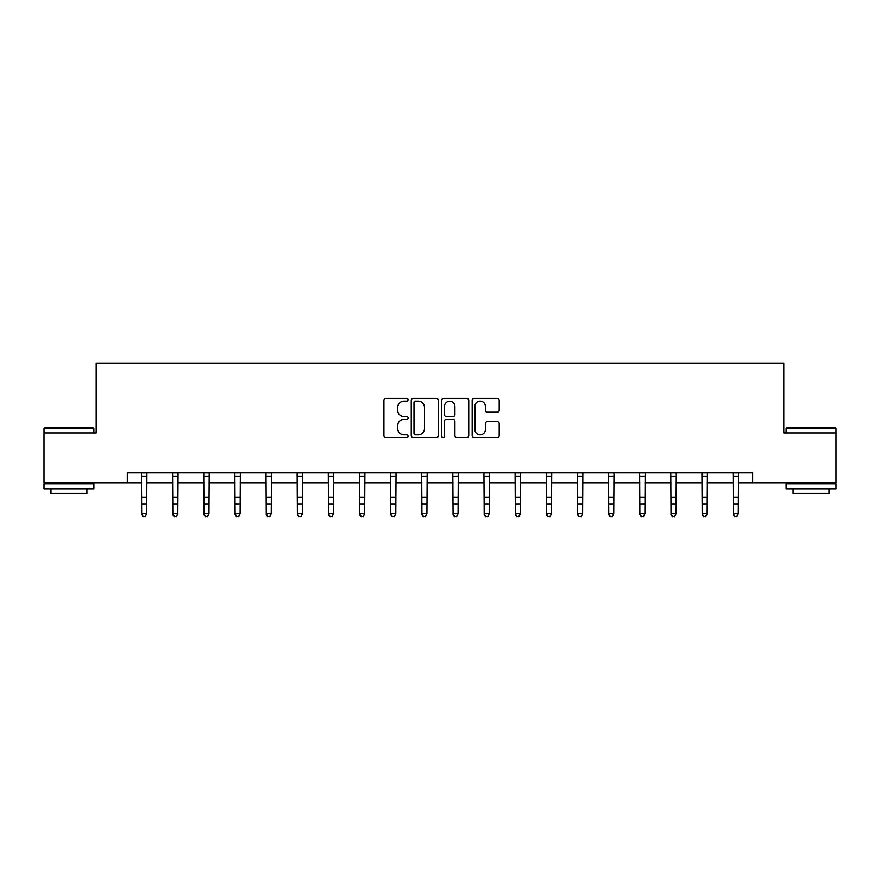 <?xml version="1.0" encoding="UTF-8"?>
<svg xmlns="http://www.w3.org/2000/svg" width="880" height="880" viewBox="0 0 880 880"><rect width="100%" height="100%" fill="white"/><g stroke="black" fill="none" stroke-linecap="round" stroke-linejoin="round"><path stroke-width="1.32" d="M408.067 399.773A1.375 1.375 0 0 0 406.692 398.398L385.88 398.398A1.958 1.958 0 0 0 383.922 400.356L383.922 435.622A1.958 1.958 0 0 0 385.88 437.58L406.692 437.58A1.375 1.375 0 0 0 408.067 436.216A1.375 1.375 0 0 0 406.692 434.841L403.997 434.841A6.27 6.27 0 0 1 397.727 428.571L397.727 425.634A6.27 6.27 0 0 1 403.997 419.364L406.692 419.364A1.375 1.375 0 0 0 408.067 417.989A1.375 1.375 0 0 0 406.692 416.625L403.997 416.625A6.27 6.27 0 0 1 397.727 410.355L397.727 407.407A6.27 6.27 0 0 1 403.997 401.137L406.692 401.137A1.375 1.375 0 0 0 408.067 399.773M497.255 412.214A1.958 1.958 0 0 0 499.213 410.256L499.213 400.356A1.958 1.958 0 0 0 497.255 398.398L474.144 398.398A1.958 1.958 0 0 0 472.175 400.356L472.175 435.622A1.958 1.958 0 0 0 474.144 437.58L497.255 437.58A1.958 1.958 0 0 0 499.213 435.622L499.213 423.676A1.958 1.958 0 0 0 497.255 421.718L487.366 421.718A1.958 1.958 0 0 0 485.408 423.676L485.408 429.594A5.236 5.236 0 0 1 480.161 434.841A5.236 5.236 0 0 1 474.925 429.594L474.925 406.384A5.236 5.236 0 0 1 480.161 401.137A5.236 5.236 0 0 1 485.408 406.384L485.408 410.256A1.958 1.958 0 0 0 487.366 412.214L497.255 412.214M127.336 482.856L44 482.856L44 432.96L96.195 432.96L96.195 363.099L783.805 363.099L783.805 432.96L836 432.96L836 482.856L752.664 482.856L752.664 472.879L127.336 472.879L127.336 482.856L141.702 482.856M438.284 400.356A1.958 1.958 0 0 0 436.326 398.398L413.204 398.398A1.958 1.958 0 0 0 411.246 400.356L411.246 435.622A1.958 1.958 0 0 0 413.204 437.58L436.326 437.58A1.958 1.958 0 0 0 438.284 435.622L438.284 400.356M443.674 398.398L466.796 398.398A1.958 1.958 0 0 1 468.754 400.356L468.754 435.622A1.958 1.958 0 0 1 466.796 437.58L456.896 437.58A1.958 1.958 0 0 1 454.938 435.622L454.938 421.322A1.958 1.958 0 0 0 452.98 419.364L446.413 419.364A1.958 1.958 0 0 0 444.455 421.322L444.455 436.216A1.375 1.375 0 0 1 443.091 437.58A1.375 1.375 0 0 1 441.716 436.216L441.716 400.356A1.958 1.958 0 0 1 443.674 398.398M146.696 482.856L172.843 482.856M177.826 482.856L203.973 482.856M208.967 482.856L235.114 482.856M240.108 482.856L266.255 482.856M271.238 482.856L297.385 482.856M302.379 482.856L328.526 482.856M333.52 482.856L359.667 482.856M364.65 482.856L390.797 482.856M395.791 482.856L421.938 482.856M426.921 482.856L453.079 482.856M458.062 482.856L484.209 482.856M489.203 482.856L515.35 482.856M520.333 482.856L546.48 482.856M551.474 482.856L577.621 482.856M582.615 482.856L608.762 482.856M613.745 482.856L639.892 482.856M644.886 482.856L671.033 482.856M676.027 482.856L702.174 482.856M707.157 482.856L733.304 482.856M738.298 482.856L752.664 482.856M415.36 401.137A1.375 1.375 0 0 0 413.996 402.512L413.996 433.466A1.375 1.375 0 0 0 415.36 434.841L418.209 434.841A6.27 6.27 0 0 0 424.479 428.571L424.479 407.407A6.27 6.27 0 0 0 418.209 401.137L415.36 401.137M454.938 406.483A5.236 5.236 0 0 0 449.702 401.236A5.236 5.236 0 0 0 444.455 406.483L444.455 414.656A1.958 1.958 0 0 0 446.413 416.625L452.98 416.625A1.958 1.958 0 0 0 454.938 414.656L454.938 406.483M141.449 472.879L141.702 513.59L146.696 513.59L145.2 516.901L143.198 516.45L145.2 516.901M145.2 516.45L146.696 513.59L146.949 472.879M143.198 516.901L141.702 514.701L141.702 513.59L143.198 516.45M44.594 427.966L93.302 427.966L93.896 428.571L44 428.571L44.594 427.966M68.948 488.851L44 488.851L44 483.857L93.896 483.857L93.896 488.851L68.948 488.851M86.911 488.851L86.911 493.438L50.985 493.438L50.985 488.851M786.698 427.966L835.406 427.966L836 428.571L786.104 428.571L786.698 427.966M811.052 488.851L786.104 488.851L786.104 483.857L836 483.857L836 488.851L811.052 488.851M829.015 488.851L829.015 493.438L793.089 493.438L793.089 488.851M172.59 472.879L172.843 513.59L177.826 513.59L176.33 516.901L174.339 516.45L176.33 516.901M176.33 516.45L177.826 513.59L178.079 472.879M174.339 516.901L172.843 514.701L172.843 513.59L174.339 516.45M203.72 472.879L203.973 513.59L208.967 513.59L207.471 516.901L205.469 516.45L207.471 516.901M207.471 516.45L208.967 513.59L209.22 472.879M205.469 516.901L203.973 514.701L203.973 513.59L205.469 516.45M234.861 472.879L235.114 513.59L240.108 513.59L238.612 516.901L236.61 516.45L238.612 516.901M238.612 516.45L240.108 513.59L240.361 472.879M236.61 516.901L235.114 514.701L235.114 513.59L236.61 516.45M266.002 472.879L266.255 513.59L271.238 513.59L269.742 516.901L267.751 516.45L269.742 516.901M269.742 516.45L271.238 513.59L271.491 472.879M267.751 516.901L266.255 514.701L266.255 513.59L267.751 516.45M297.132 472.879L297.385 513.59L302.379 513.59L300.883 516.901L298.881 516.45L300.883 516.901M300.883 516.45L302.379 513.59L302.632 472.879M298.881 516.901L297.385 514.701L297.385 513.59L298.881 516.45M328.273 472.879L328.526 513.59L333.52 513.59L332.013 516.901L330.022 516.45L332.013 516.901M332.013 516.45L333.52 513.59L333.773 472.879M330.022 516.901L328.526 514.701L328.526 513.59L330.022 516.45M359.414 472.879L359.667 513.59L364.65 513.59L363.154 516.901L361.163 516.45L363.154 516.901M363.154 516.45L364.65 513.59L364.903 472.879M361.163 516.901L359.667 514.701L359.667 513.59L361.163 516.45M390.544 472.879L390.797 513.59L395.791 513.59L394.295 516.901L392.293 516.45L394.295 516.901M394.295 516.45L395.791 513.59L396.044 472.879M392.293 516.901L390.797 514.701L390.797 513.59L392.293 516.45M421.685 472.879L421.938 513.59L426.921 513.59L425.425 516.901L423.434 516.45L425.425 516.901M425.425 516.45L426.921 513.59L427.185 472.879M423.434 516.901L421.938 514.701L421.938 513.59L423.434 516.45M452.815 472.879L453.079 513.59L458.062 513.59L456.566 516.901L454.575 516.45L456.566 516.901M456.566 516.45L458.062 513.59L458.315 472.879M454.575 516.901L453.079 514.701L453.079 513.59L454.575 516.45M483.956 472.879L484.209 513.59L489.203 513.59L487.707 516.901L485.705 516.45L487.707 516.901M487.707 516.45L489.203 513.59L489.456 472.879M485.705 516.901L484.209 514.701L484.209 513.59L485.705 516.45M515.097 472.879L515.35 513.59L520.333 513.59L518.837 516.901L516.846 516.45L518.837 516.901M518.837 516.45L520.333 513.59L520.586 472.879M516.846 516.901L515.35 514.701L515.35 513.59L516.846 516.45M546.227 472.879L546.48 513.59L551.474 513.59L549.978 516.901L547.987 516.45L549.978 516.901M549.978 516.45L551.474 513.59L551.727 472.879M547.987 516.901L546.48 514.701L546.48 513.59L547.987 516.45M577.368 472.879L577.621 513.59L582.615 513.59L581.119 516.901L579.117 516.45L581.119 516.901M581.119 516.45L582.615 513.59L582.868 472.879M579.117 516.901L577.621 514.701L577.621 513.59L579.117 516.45M608.509 472.879L608.762 513.59L613.745 513.59L612.249 516.901L610.258 516.45L612.249 516.901M612.249 516.45L613.745 513.59L613.998 472.879M610.258 516.901L608.762 514.701L608.762 513.59L610.258 516.45M639.639 472.879L639.892 513.59L644.886 513.59L643.39 516.901L641.388 516.45L643.39 516.901M643.39 516.45L644.886 513.59L645.139 472.879M641.388 516.901L639.892 514.701L639.892 513.59L641.388 516.45M670.78 472.879L671.033 513.59L676.027 513.59L674.531 516.901L672.529 516.45L674.531 516.901M674.531 516.45L676.027 513.59L676.28 472.879M672.529 516.901L671.033 514.701L671.033 513.59L672.529 516.45M701.921 472.879L702.174 513.59L707.157 513.59L705.661 516.901L703.67 516.45L705.661 516.901M705.661 516.45L707.157 513.59L707.41 472.879M703.67 516.901L702.174 514.701L702.174 513.59L703.67 516.45M733.051 472.879L733.304 513.59L738.298 513.59L736.802 516.901L734.8 516.45L736.802 516.901M736.802 516.45L738.298 513.59L738.551 472.879M734.8 516.901L733.304 514.701L733.304 513.59L734.8 516.45M146.927 472.923L141.471 472.923M146.696 497.233L141.702 497.233M146.696 504.075L141.702 504.075M146.696 476.157L141.702 476.157M178.068 472.923L172.601 472.923M177.826 497.233L172.843 497.233M177.826 504.075L172.843 504.075M177.826 476.157L172.843 476.157M209.209 472.923L203.742 472.923M208.967 497.233L203.973 497.233M208.967 504.075L203.973 504.075M208.967 476.157L203.973 476.157M240.339 472.923L234.872 472.923M240.108 497.233L235.114 497.233M240.108 504.075L235.114 504.075M240.108 476.157L235.114 476.157M271.48 472.923L266.013 472.923M271.238 497.233L266.255 497.233M271.238 504.075L266.255 504.075M271.238 476.157L266.255 476.157M302.61 472.923L297.154 472.923M302.379 497.233L297.385 497.233M302.379 504.075L297.385 504.075M302.379 476.157L297.385 476.157M333.751 472.923L328.284 472.923M333.52 497.233L328.526 497.233M333.52 504.075L328.526 504.075M333.52 476.157L328.526 476.157M364.892 472.923L359.425 472.923M364.65 497.233L359.667 497.233M364.65 504.075L359.667 504.075M364.65 476.157L359.667 476.157M396.022 472.923L390.566 472.923M395.791 497.233L390.797 497.233M395.791 504.075L390.797 504.075M395.791 476.157L390.797 476.157M427.163 472.923L421.696 472.923M426.921 497.233L421.938 497.233M426.921 504.075L421.938 504.075M426.921 476.157L421.938 476.157M458.304 472.923L452.837 472.923M458.062 497.233L453.079 497.233M458.062 504.075L453.079 504.075M458.062 476.157L453.079 476.157M489.434 472.923L483.978 472.923M489.203 497.233L484.209 497.233M489.203 504.075L484.209 504.075M489.203 476.157L484.209 476.157M520.575 472.923L515.108 472.923M520.333 497.233L515.35 497.233M520.333 504.075L515.35 504.075M520.333 476.157L515.35 476.157M551.716 472.923L546.249 472.923M551.474 497.233L546.48 497.233M551.474 504.075L546.48 504.075M551.474 476.157L546.48 476.157M582.846 472.923L577.39 472.923M582.615 497.233L577.621 497.233M582.615 504.075L577.621 504.075M582.615 476.157L577.621 476.157M613.987 472.923L608.52 472.923M613.745 497.233L608.762 497.233M613.745 504.075L608.762 504.075M613.745 476.157L608.762 476.157M645.128 472.923L639.661 472.923M644.886 497.233L639.892 497.233M644.886 504.075L639.892 504.075M644.886 476.157L639.892 476.157M676.258 472.923L670.791 472.923M676.027 497.233L671.033 497.233M676.027 504.075L671.033 504.075M676.027 476.157L671.033 476.157M707.399 472.923L701.932 472.923M707.157 497.233L702.174 497.233M707.157 504.075L702.174 504.075M707.157 476.157L702.174 476.157M738.529 472.923L733.073 472.923M738.298 497.233L733.304 497.233M738.298 504.075L733.304 504.075M738.298 476.157L733.304 476.157M44 432.96L44 428.571M55.374 483.857L55.374 482.856M82.522 483.857L82.522 482.856M93.896 432.96L93.896 428.571M786.104 432.96L786.104 428.571M797.478 483.857L797.478 482.856M824.626 483.857L824.626 482.856M836 432.96L836 428.571"/></g></svg>
